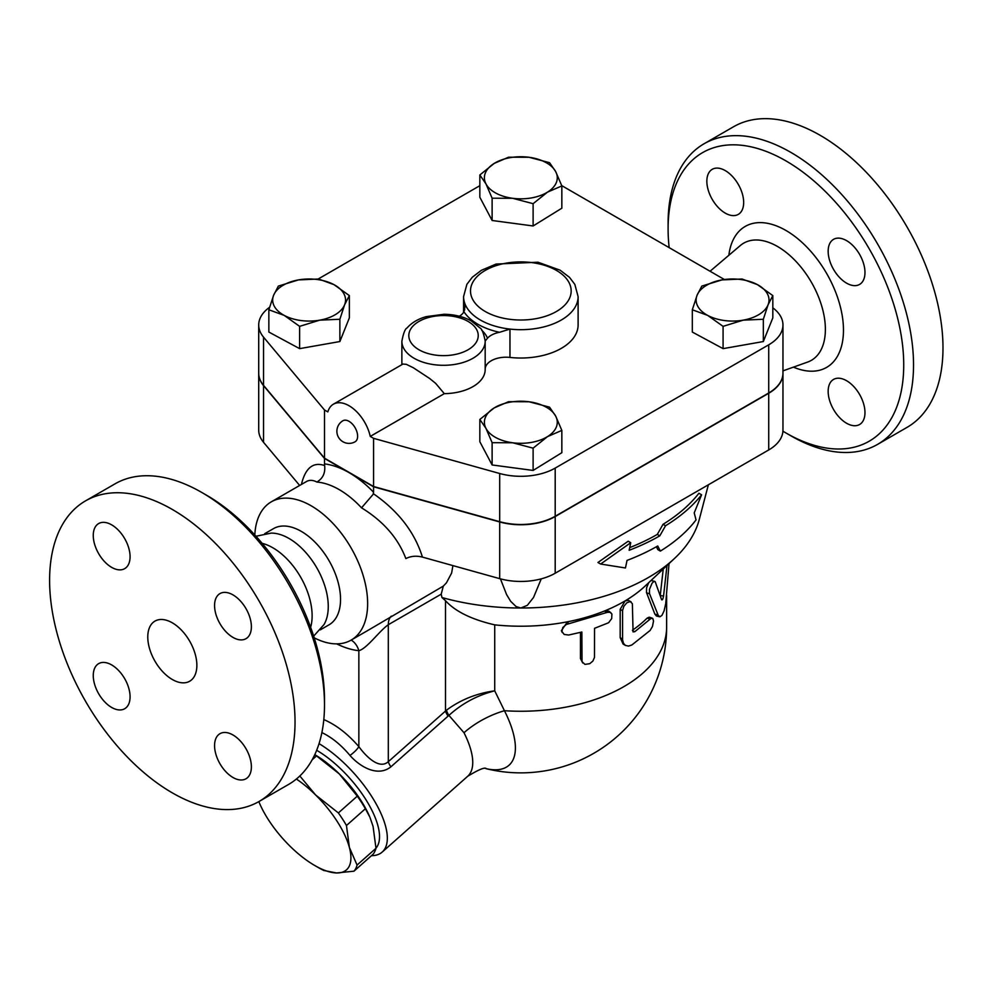 <?xml version="1.0" encoding="UTF-8"?>
<svg xmlns="http://www.w3.org/2000/svg" width="992" height="992" viewBox="0 0 992 992"><rect width="100%" height="100%" fill="white"/><g stroke="black" fill="none" stroke-linecap="round" stroke-linejoin="round"><path stroke-width="1.49" d="M706.85 181.226A26.028 15.029 60 0 1 712.244 169.31A26.028 15.029 60 0 1 732.294 176.278A26.028 15.029 60 0 1 743.665 202.48A26.028 15.029 60 0 1 738.271 214.396A26.028 15.029 60 0 1 718.208 207.427A26.028 15.029 60 0 1 706.85 181.226M864.974 412.598A26.028 15.029 60 0 1 859.58 424.514A26.028 15.029 60 0 1 839.517 417.545A26.028 15.029 60 0 1 828.159 391.344A26.028 15.029 60 0 1 833.553 379.428A26.028 15.029 60 0 1 853.616 386.396A26.028 15.029 60 0 1 864.974 412.598M846.573 240.634A26.028 15.029 60 0 1 863.573 263.574A26.028 15.029 60 0 1 859.58 284.431A26.028 15.029 60 0 1 846.573 283.142A26.028 15.029 60 0 1 829.56 260.202A26.028 15.029 60 0 1 833.553 239.345A26.028 15.029 60 0 1 846.573 240.634M668.1 228.892L668.1 223.225A173.55 100.204 60 0 1 704.047 143.778A173.55 100.204 60 0 1 790.822 152.371A173.55 100.204 60 0 1 904.196 305.3A173.55 100.204 60 0 1 877.598 444.366A173.55 100.204 60 0 1 790.822 435.786L785.912 432.946A166.606 96.187 -120 0 0 903.724 364.932A166.606 96.187 -120 0 0 785.912 160.878A166.606 96.187 -120 0 0 668.1 228.892A166.606 96.187 -120 0 0 669.154 247.64M782.924 431.185A166.606 96.187 -120 0 0 785.912 432.946M704.047 143.778L733.497 126.778A173.55 100.204 60 0 1 820.272 135.371A173.55 100.204 60 0 1 933.646 288.3A173.55 100.204 60 0 1 907.06 427.366L877.598 444.379M172.323 679.508A34.708 20.038 60 0 1 149.643 648.917A34.708 20.038 60 0 1 154.963 621.104A34.708 20.038 60 0 1 189.67 641.142A34.708 20.038 60 0 1 189.67 681.231A34.708 20.038 60 0 1 172.323 679.508M93.26 535.482A26.028 15.029 60 0 1 98.642 523.565A26.028 15.029 60 0 1 118.705 530.534A26.028 15.029 60 0 1 130.076 556.735A26.028 15.029 60 0 1 124.682 568.652A26.028 15.029 60 0 1 104.619 561.683A26.028 15.029 60 0 1 93.26 535.482M111.662 707.445A26.028 15.029 60 0 1 94.662 684.505A26.028 15.029 60 0 1 98.642 663.648A26.028 15.029 60 0 1 111.662 664.925A26.028 15.029 60 0 1 128.675 687.865A26.028 15.029 60 0 1 124.682 708.734A26.028 15.029 60 0 1 111.662 707.445M251.385 766.853A26.028 15.029 60 0 1 245.991 778.77A26.028 15.029 60 0 1 225.928 771.801A26.028 15.029 60 0 1 214.57 745.6A26.028 15.029 60 0 1 219.964 733.683A26.028 15.029 60 0 1 240.014 740.652A26.028 15.029 60 0 1 251.385 766.853M232.971 594.89A26.028 15.029 60 0 1 249.984 617.83A26.028 15.029 60 0 1 245.991 638.687A26.028 15.029 60 0 1 232.971 637.397A26.028 15.029 60 0 1 215.971 614.457A26.028 15.029 60 0 1 219.951 593.6A26.028 15.029 60 0 1 232.971 594.89M258.714 324.967L258.714 373.141A48.596 28.061 0 0 0 263.55 385.355L324.496 458.168L373.575 486.502L499.695 521.693A48.596 28.061 0 0 0 555.198 516.262L768.726 392.981A48.596 28.061 0 0 0 782.961 373.141L782.961 324.967A48.596 28.061 180 0 1 768.726 344.807L555.198 468.088A48.596 28.061 180 0 1 499.695 473.506L373.575 438.328L370.252 436.406A31.236 18.042 60 0 0 333.411 404.19A31.236 18.042 60 0 0 327.819 411.903L324.496 409.994L263.55 337.168A48.596 28.061 180 0 1 258.714 324.967A48.596 28.061 180 0 1 269.564 307.297M373.575 486.502L373.575 438.328M85.548 500.861L114.998 483.86A173.55 100.204 60 0 1 201.773 492.454L201.773 492.454A173.55 100.204 60 0 1 324.496 705.014A173.55 100.204 60 0 1 288.548 784.461L259.098 801.462A173.55 100.204 60 0 1 85.548 701.27A173.55 100.204 60 0 1 85.548 500.861A173.55 100.204 60 0 1 172.323 509.466A173.55 100.204 60 0 1 285.696 662.396A173.55 100.204 60 0 1 259.098 801.462M206.683 495.293L201.773 492.454L206.683 495.293A166.606 96.187 -120 0 1 324.496 699.348L324.496 705.014M262.124 543.318A55.54 32.066 60 0 1 272.85 547.782A55.54 32.066 60 0 1 310.632 627.316M255.998 536.263L271.225 533.101A55.54 32.066 60 0 1 288.994 538.458A55.54 32.066 60 0 1 324.012 624.551L313.67 636.145M346.456 825.518L349.37 847.404A65.943 26.92 -131.6 0 0 315.592 794.939L338.371 812.932A72.019 29.4 48.4 0 1 346.456 825.518L365.378 808.74A72.019 29.4 -131.6 0 0 357.281 796.167L339.301 773.921A65.943 26.92 48.4 0 1 369.718 816.838L365.378 808.74M353.97 871.187L336.499 872.96A65.943 26.92 -131.6 0 0 349.37 847.404L357.058 865.061A72.019 29.4 48.4 0 1 353.97 871.187L372.893 854.41A72.019 29.4 -131.6 0 0 375.98 848.284L373.066 826.386L370.066 817.668M299.82 775.98L315.592 794.939A65.943 26.92 -131.6 0 0 296.385 779.03M323.814 870.48A72.019 29.4 48.4 0 1 318.308 867.554L314.799 865.532A65.943 26.92 -131.6 0 0 336.499 872.96L323.814 870.48M259.458 803.111L258.825 801.623A65.943 26.92 -131.6 0 0 259.458 803.111A65.943 26.92 -131.6 0 0 289.862 846.04A65.943 26.92 -131.6 0 0 314.799 865.532M314.774 754.652A65.943 26.92 48.4 0 1 339.301 773.921L316.535 755.916A72.019 29.4 -131.6 0 0 314.737 754.751M316.535 755.916L312.17 759.785M357.281 796.167L338.371 812.932M375.98 848.284L357.058 865.061M743.206 320.156L723.081 326.356L707.693 315.406A36.444 21.043 0 0 0 743.206 320.156A36.444 21.043 0 0 0 768.081 304.767L763.332 319.263L743.206 320.156M692.317 309.777L697.066 295.281A36.444 21.043 0 0 0 707.693 315.406L692.317 309.777L692.317 332.06L723.081 348.638L723.081 326.356M701.815 286.105L721.94 279.905A36.444 21.043 0 0 0 697.066 295.281L701.815 286.105M757.442 284.642L772.818 295.591L768.081 304.767A36.444 21.043 0 0 0 757.442 284.642A36.444 21.043 0 0 0 721.94 279.905L742.066 279.012L757.442 284.642M485.981 428.408L479.843 419.442L494.202 407.91A36.444 21.043 0 0 0 485.981 428.408A36.444 21.043 0 0 0 512.616 442.767L492.119 442.68L485.981 428.408M508.561 401.686L529.058 401.772A36.444 21.043 0 0 0 494.202 407.91L508.561 401.686M549.556 407.166L555.694 416.132A36.444 21.043 0 0 0 529.058 401.772L549.556 407.166M547.485 436.629L533.113 448.161L512.616 442.767A36.444 21.043 0 0 0 547.485 436.629A36.444 21.043 0 0 0 555.694 416.132L561.844 430.404L547.485 436.629M298.468 279.905L318.606 279.012L333.982 284.642A36.444 21.043 0 0 0 298.468 279.905A36.444 21.043 0 0 0 273.606 295.281L278.343 286.105L298.468 279.905M349.358 295.591L344.608 304.767A36.444 21.043 0 0 0 333.982 284.642L349.358 295.591L349.358 317.874L339.872 341.546L339.872 319.263L319.746 320.156A36.444 21.043 0 0 0 344.608 304.767L339.872 319.263M284.233 315.406L268.857 309.777L273.606 295.281A36.444 21.043 0 0 0 284.233 315.406A36.444 21.043 0 0 0 319.746 320.156L299.621 326.356L284.233 315.406M763.332 319.263L763.332 341.546L772.818 317.874L772.818 295.591M763.332 341.546L723.081 348.638M561.844 430.404L561.844 452.687L533.113 470.444L533.113 448.161M533.113 470.444L492.119 464.963L492.119 442.68M492.119 464.963L479.843 441.725L479.843 419.442M339.872 341.546L299.621 348.638L268.857 332.06L268.857 309.777M299.621 348.638L299.621 326.356M349.035 421.327A12.152 7.018 60 0 1 356.971 432.028A12.152 7.018 60 0 1 355.111 441.762A12.152 12.152 0 0 1 338.508 437.323A12.152 12.152 0 0 1 342.959 420.72A12.152 7.018 60 0 1 349.035 421.327M402.901 364.064L406.298 364.324L413.342 367.759L429.623 378.473L435.662 383.371L444.317 393.65L370.252 436.406M555.694 171.641L561.844 185.926L547.485 192.15A36.444 21.043 0 0 0 555.694 171.641A36.444 21.043 0 0 0 529.058 157.282L549.556 162.688L555.694 171.641M533.113 203.682L512.616 198.288A36.444 21.043 0 0 0 547.485 192.15L533.113 203.682L533.113 225.965L492.119 220.484L492.119 198.202L485.981 183.929A36.444 21.043 0 0 0 512.616 198.288L492.119 198.202M494.202 163.42L508.561 157.207L529.058 157.282A36.444 21.043 0 0 0 494.202 163.42A36.444 21.043 0 0 0 485.981 183.929L479.843 174.964L494.202 163.42M492.119 220.484L479.843 197.247L479.843 174.964M533.113 225.965L561.844 208.208L561.844 185.926M401.872 364.659L401.872 341.26A41.652 24.044 0 0 0 443.523 365.304A41.652 24.044 0 0 0 485.175 341.26A41.652 24.044 0 0 0 485.175 341.012L487.494 338.222A45.124 26.052 0 0 0 481.678 330.187M485.175 369.359A41.652 24.044 180 0 1 485.175 369.607A41.652 24.044 180 0 1 444.317 393.65M459.383 316.237A20.832 12.028 0 0 0 463.958 311.761A60.748 35.067 0 0 0 499.522 332.295A20.832 12.028 0 0 0 487.494 338.222M499.522 332.295L509.962 329.084A57.276 33.071 0 0 0 578.113 296.62L574.827 284.369L569.482 277.338L560.083 270.171L537.974 262.223L496.087 264.058L481.343 270.32L472.279 277.252L466.872 284.344L463.574 296.62A57.276 33.071 0 0 0 464.616 302.907L464.988 306.677L463.958 311.761M578.113 296.62L578.113 324.967A57.276 33.071 180 0 1 509.962 357.43A20.832 12.028 0 0 0 485.175 369.024M422.431 557.095C414.693 532.233 398.4 511.14 373.575 493.842L361.534 507.83C383.334 521.222 398.102 538.148 405.852 558.583C410.8 556.078 416.33 555.582 422.431 557.095L499.695 578.658A48.596 28.061 0 0 0 555.198 573.227L768.726 449.946A48.596 28.061 0 0 0 782.961 430.106L782.961 373.426A48.596 28.061 180 0 1 768.726 393.266L555.198 516.547A48.596 28.061 180 0 1 499.695 521.966L373.575 486.787L349.035 472.626L324.496 458.453L263.55 385.64A48.596 28.061 180 0 1 258.714 373.426A48.596 28.061 180 0 1 258.714 373.29M561.72 185.616L724.371 279.508M772.818 307.818A48.596 28.061 180 0 1 782.961 324.967M324.496 458.168L324.496 409.994M318.221 278.988L479.843 185.678M696.037 519.92L694.214 512.889L701.592 494.797A198.722 114.737 180 0 1 665.545 525.748L659.804 535.841A196.528 113.46 180 0 1 629.151 550.287L630.738 542.711L600.644 564.039L625.444 567.982L627.031 560.406A193.589 111.761 0 0 0 657.721 545.984L660.35 551.093A191.382 110.496 0 0 0 696.037 519.92M630.738 542.711L628.184 541.223L597.953 562.489L600.644 564.039M659.804 535.841L657.299 534.403L663.04 524.309A195.176 112.679 0 0 0 698.914 493.247L701.592 494.797M629.722 547.609A192.969 111.414 0 0 0 657.299 534.403M665.545 525.748L663.04 524.309M660.35 551.093L657.845 549.642L656.369 546.753M666.996 565.502L663.549 596.08C662.916 599.342 662.259 600.507 661.552 599.577L655.191 581.684L653.964 581.461L652.054 583.222L649.45 589.422L649.487 593.563L658.279 615.462L659.965 616.776L661.962 615.362L664.082 610.886L665.706 603.719L669.03 563.605M651.025 580.506L654.732 581.399M659.606 616.739L656.419 616.02L654.869 614.135L646.499 592.546L646.598 587.76L648.743 582.651M660.238 595.436L663.239 569.048M568.639 635.029L564.175 634.446L561.943 631.482L562.762 627.589L566.258 624.501L607.501 612.287L610.055 612.312L611.903 613.998L611.692 618.599L608.592 622.74L594.543 628.32L594.493 657.423L592.869 661.081L589.719 663.698L584.908 664.38L582.031 661.614L581.87 632.028L568.639 635.029M562.303 632.536L561.36 630.652L567.523 621.786A145.787 84.171 180 0 1 494.723 624.861C471.659 619.516 455.254 611.456 445.495 600.693L445.495 710.966A10.416 4.253 -131.6 0 0 448.111 716.088L448.917 715.393C462.123 703.415 477.388 695.231 494.723 690.829C476.619 693.334 460.548 699.782 446.487 710.173A10.416 4.34 -129.1 0 0 448.917 715.393L463.996 732.728A76.359 31.174 48.4 0 1 467.629 776.327C478.677 769.581 484.877 767.014 486.241 768.639M582.726 662.966L580.444 658.539L580.444 632.4M625.444 645.42L628.506 646.077L631.867 644.974L650.107 630.466L652.476 626.485L653.517 621.017L652.835 618.5L651.025 618.4L634.806 631.706L633.07 631.916L632.363 603.706L630.23 601.536L626.82 602.801L623.832 606.348L622.567 610.415L622.579 639.852L623.472 643.312L625.444 645.42L623.1 644.044L620.186 637.658L620.186 609.324L625.158 600.854A145.787 84.171 180 0 1 604.562 610.96L608.828 611.159L610.96 612.783M606.546 612.597L604.562 610.96A145.787 84.171 180 0 1 567.523 621.786L568.639 623.695M708.362 484.803L699.298 519.386A180.494 104.21 180 0 1 674.597 558.372L645.023 586.136A145.787 84.171 180 0 1 625.158 600.854L628.457 600.408L631.048 601.784M632.474 630.193A145.787 84.171 0 0 0 647.106 618.128L649.227 617.185L652.314 618.152M666.624 595.374L666.624 627.08A145.787 145.787 0 0 1 485.931 768.626A95.517 38.998 -131.6 0 0 504.444 710.718L494.723 690.829L494.723 624.861M373.252 493.619L373.575 492.23A93.719 54.114 -120 0 0 349.035 472.626A93.719 54.114 -120 0 0 324.496 463.896L324.644 465.558C325.438 473.01 322.859 478.516 316.894 482.05A79.831 46.091 60 0 1 339.214 489.626A79.831 46.091 60 0 1 361.534 507.83M254.82 534.961A79.831 46.091 60 0 1 271.275 501.853L306.491 481.517C309.516 479.806 312.988 479.979 316.894 482.05M373.575 486.787L373.575 492.23M271.275 501.853A79.831 46.091 60 0 1 311.19 505.808A79.831 46.091 60 0 1 363.345 576.154A79.831 46.091 60 0 1 351.106 640.125A79.831 46.091 60 0 1 314.204 637.819M452.91 565.601L451.633 573.041L446.437 582.837L443.325 586.098L368.491 630.081M324.496 458.453L324.496 463.896M541.248 578.857L533.547 597.432L527.347 605.306L520.837 608.009L516.063 606.558L510.62 601.251L506.602 594.605L500.439 578.857M443.325 586.098L441.217 594.158L441.948 597.519L445.495 600.693M674.597 558.372A180.494 104.21 180 0 1 520.837 608.009A180.494 104.21 180 0 1 441.948 597.519M446.487 710.173L388.306 761.682C379.279 769.854 366.085 756.561 358.856 746.654C347.733 733.844 336.052 724.817 323.801 719.572M666.624 627.08A145.787 84.171 180 0 1 504.444 710.718A55.54 27.441 -26.8 0 0 463.996 732.728M321.879 732.58C331.812 737.354 341.161 744.967 349.965 755.42C359.352 766.196 377.431 777.604 390.922 766.804A10.416 4.253 48.4 0 1 388.306 761.682L388.306 624.712L441.217 594.158M336.722 643.87A100.663 58.119 -120 0 0 358.856 650.69A20.832 15.686 95.9 0 0 351.168 640.088M349.965 755.42A10.416 2.641 139.3 0 0 358.856 746.654L358.856 650.69C366.978 648.57 379.13 631.148 388.306 624.712A20.832 12.028 60 0 1 391.344 616.106M371.442 855.699A76.359 31.174 -131.6 0 0 382.205 852.066A76.359 31.174 -131.6 0 0 374.815 801.561A76.359 31.174 -131.6 0 0 319.04 743.64M316.671 750.274A69.415 28.346 48.4 0 1 366.99 801.424A69.415 28.346 48.4 0 1 375.968 848.185M264.728 533.684L273.507 528.624A55.54 32.066 60 0 1 301.27 531.365A55.54 32.066 60 0 1 337.553 580.308A55.54 32.066 60 0 1 329.034 624.811L320.267 629.883M258.714 373.426L258.714 430.106A48.596 28.061 0 0 0 263.55 442.32L299.658 485.46M728.847 255.291A81.394 46.996 60 0 1 785.912 230.454A81.394 46.996 60 0 1 843.349 325.723A81.394 46.996 60 0 1 793.426 367.139M782.961 370.872L807.624 362.068A67.667 39.06 -120 0 0 822.641 309.355A67.667 39.06 -120 0 0 777.53 246.5A67.667 39.06 -120 0 0 740.342 245.52L710.061 271.25M499.695 521.693L499.695 473.506M464.616 310.05L464.616 302.907A57.276 33.071 0 0 0 509.962 329.084L509.962 357.43M418.984 349.767A34.708 20.038 180 0 1 430.082 317.118A34.708 20.038 180 0 1 478.231 335.395A34.708 20.038 180 0 1 456.977 354.07A34.708 20.038 180 0 1 418.984 349.767M485.249 311.5A50.332 29.053 180 0 1 471.423 296.484A50.332 29.053 180 0 1 527.583 262.161A50.332 29.053 180 0 1 565.936 303.85A50.332 29.053 180 0 1 485.249 311.5M768.726 392.981L768.726 344.807M555.198 516.262L555.198 468.088M263.55 385.355L263.55 337.168M646.586 592.794L649.586 593.811M654.869 614.135L658.068 614.928M660.263 595.498L663.549 596.08M580.444 658.539L581.87 660.374M620.186 609.324L622.554 610.787M620.186 637.658L622.554 639.133M647.106 618.128L650.107 619.132M632.487 630.577L634.806 631.706M324.644 465.558L324.496 465.496C313.1 461.677 305.4 468.001 301.394 484.468M499.695 521.966L499.695 578.658M390.922 766.804L448.111 716.088M263.55 385.64L263.55 442.32M555.198 516.547L555.198 573.227M768.726 393.266L768.726 449.946M402.938 364.052L333.411 404.19M485.175 369.607L485.175 340.938C483.6 333.126 481.876 328.798 480.016 327.98L471.287 320.937C463.425 316.609 454.311 314.39 443.945 314.278L426.2 316.634C418.016 318.953 411.606 322.76 406.98 328.042C405.108 328.836 403.397 333.238 401.872 341.26M463.574 312.393L463.574 296.62M351.106 640.125L368.516 630.069M467.629 776.327L382.205 852.066"/></g></svg>
